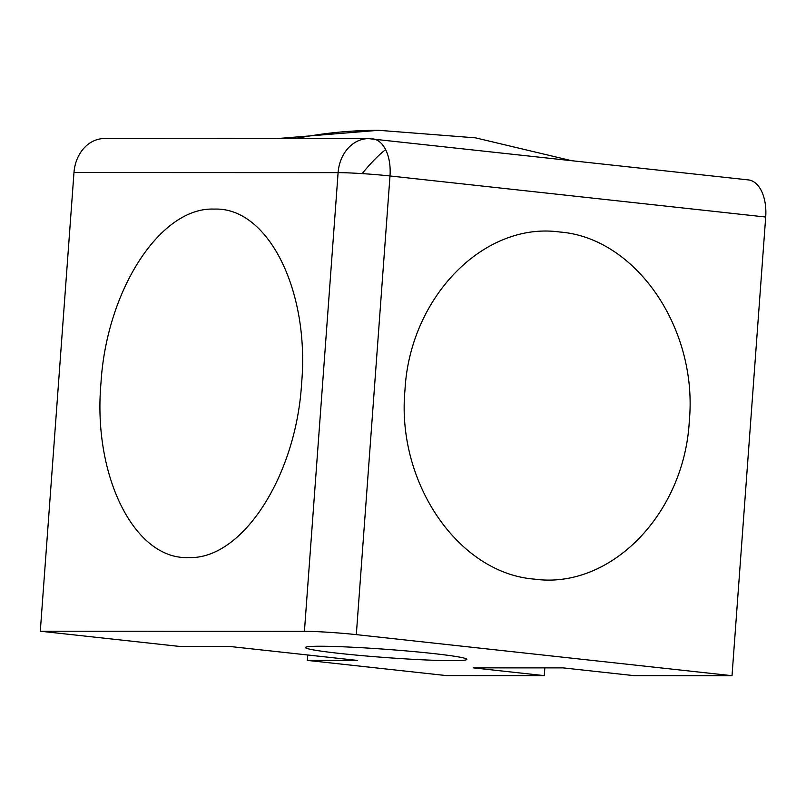 <?xml version="1.0" encoding="UTF-8"?>
<svg xmlns="http://www.w3.org/2000/svg" width="806" height="806" viewBox="0 0 806 806"><rect width="100%" height="100%" fill="white"/><g stroke="black" fill="none" stroke-linecap="round" stroke-linejoin="round"><path stroke-width="1.21" d="M40.3 631.209L304.426 631.3A37.338 1.904 4.2 0 1 356.312 634.634L732.019 675.69L765.7 217.026L389.993 175.97A37.338 1.904 -175.8 0 0 362.176 173.612A37.338 1.904 -175.8 0 0 338.107 172.635A37.338 30.588 -90 0 1 368.584 138.622L104.458 138.541A37.338 30.588 90 0 0 73.981 172.544L40.3 631.209L179.416 646.412L229.388 646.432L357.33 660.406L307.358 660.396L446.474 675.599L544.272 675.63L544.836 667.882M432.56 653.465A80.902 4.121 -175.8 0 0 349.109 647.067A80.902 4.121 -175.8 0 0 305.474 647.53A80.902 4.121 -175.8 0 0 339.759 653.434A80.902 4.121 -175.8 0 0 423.21 659.842A80.902 4.121 -175.8 0 0 466.835 659.379A80.902 4.121 -175.8 0 0 432.56 653.465M307.751 654.996L307.358 660.396M732.019 675.69L634.221 675.66L563.142 667.892L473.193 667.862L544.272 675.63M100.952 383.303C92.71 476.376 134.713 559.908 188.433 557.551C241.911 559.968 296.094 476.618 301.605 383.424C309.857 290.462 267.924 206.779 214.174 209.107C160.726 206.719 106.503 289.757 100.952 383.303M765.7 217.026A37.338 21.329 -83.8 0 0 748.341 179.909L368.584 138.622M534.398 579.121C458.271 573.247 396.24 482.532 404.975 390.124C409.831 297.102 483.963 221.408 559.838 232.017C635.863 237.851 698.036 328.465 689.311 420.934C684.435 513.896 610.555 589.73 534.398 579.121M356.312 634.634L389.993 175.97A37.338 21.329 -83.8 0 0 385.651 149.674A37.338 6.438 129.5 0 0 362.176 173.612M295.339 138.602A627.048 513.644 -90 0 1 378.729 130.31L475.54 137.856L570.739 160.495M73.981 172.544L338.107 172.635L304.426 631.3M385.651 149.674A37.338 21.329 -83.8 0 0 372.634 138.844M276.921 138.592L378.729 130.31"/></g></svg>
